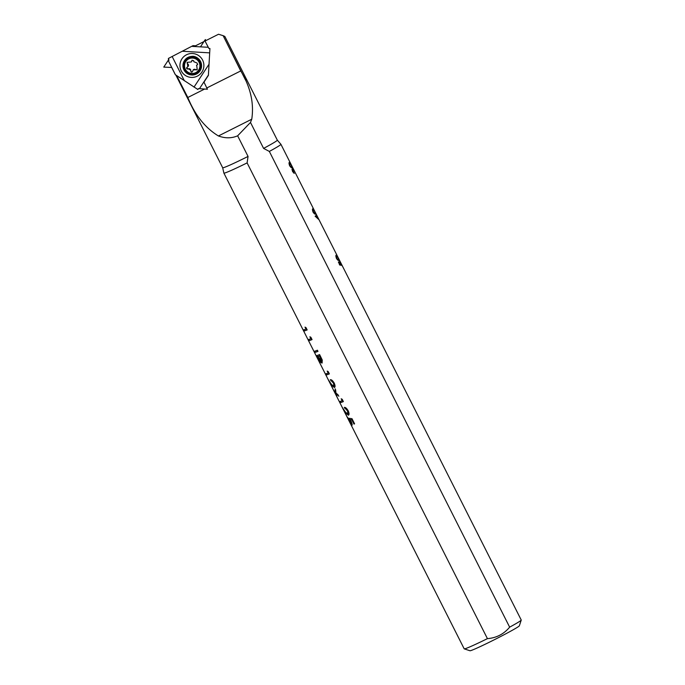 <?xml version="1.0" encoding="UTF-8"?>
<svg xmlns="http://www.w3.org/2000/svg" width="685" height="685" viewBox="0 0 685 685"><rect width="100%" height="100%" fill="white"/><g stroke="black" fill="none" stroke-linecap="round" stroke-linejoin="round"><path stroke-width="1.03" d="M351.328 424.22L350.489 420.992L348.905 418.278L351.987 418.672L354.59 423.827A31.947 1.396 153.2 0 1 353.974 424.066L351.816 419.794L350.181 419.605L351.011 421.052C352.124 423.604 352.424 425.034 351.893 425.351L349.127 421.01L347.578 417.174L349.247 421.095L351.328 424.22L351.825 423.964L351.362 424.212M339.315 401.564A31.947 1.396 -26.8 0 0 342.175 400.716L341.199 398.781L342.192 399.278L343.365 401.598A31.947 1.396 153.2 0 1 339.888 402.686L339.315 401.564M331.489 384.422L333.86 386.408L334.331 386.169L334.023 383.035L333.544 383.275L330.316 379.695C331.429 379.499 332.722 380.629 334.203 383.086C335.23 385.484 335.325 386.965 334.468 387.522L331.848 385.415L329.716 382.367L332.67 388.215A31.947 1.396 153.2 0 1 332.567 388.198L328.252 379.661L331.489 384.422M333.86 386.408L333.544 383.275M317.626 356.637A31.947 1.396 153.2 0 1 316.701 356.791L316.127 355.661A31.947 1.396 -26.8 0 0 319.604 354.573L322.233 359.967L322.121 363.033C321.119 362.964 320.015 361.594 318.79 358.949L320.195 363.718L317.626 356.637L318.114 356.457M307.993 339.554A31.947 1.396 -26.8 0 0 310.862 338.715L309.885 336.78L310.87 337.268L312.043 339.597A31.947 1.396 153.2 0 1 308.567 340.685L307.993 339.554M223.892 173.108L464.199 648.841A31.947 1.396 -26.8 0 0 464.259 648.875A31.947 1.396 -26.8 0 0 464.909 648.789A31.947 1.396 -26.8 0 0 487.42 638.634L247.114 162.902A31.947 1.396 153.2 0 1 223.892 173.108A31.947 1.396 153.2 0 1 223.884 173.091L222.676 167.748A30.611 1.336 153.2 0 1 222.676 167.748A30.611 1.336 153.2 0 0 248.056 156.428L237.644 135.81L250.487 122.444L263.597 148.405L269.342 151.428L509.649 627.16C503.835 634.096 496.419 637.923 487.42 638.634M303.113 329.896A31.947 1.396 -26.8 0 0 305.981 329.048L305.005 327.113L305.99 327.61L307.163 329.93A31.947 1.396 153.2 0 1 303.686 331.018L303.113 329.896M317.977 351.354A31.947 1.396 153.2 0 1 314.501 352.441L313.935 351.311A31.947 1.396 -26.8 0 0 317.412 350.223L317.977 351.354M325.324 373.864A31.947 1.396 -26.8 0 0 328.183 373.017L327.207 371.082L328.201 371.578L329.374 373.899A31.947 1.396 153.2 0 1 325.889 374.986L325.324 373.864M333.569 390.176L335.376 392.265L335.128 388.806L335.941 392.873L338.869 396.213L336.052 393.61L337.123 397.214L333.681 390.116M345.48 412.122L347.852 414.108L348.322 413.868L348.014 410.735L347.543 410.974L344.307 407.395C345.42 407.198 346.713 408.328 348.203 410.786C349.23 413.183 349.316 414.665 348.459 415.221L345.839 413.123L343.707 410.067L346.661 415.915A31.947 1.396 153.2 0 1 346.559 415.898L342.243 407.361L345.48 412.122M347.852 414.108L347.543 410.974M350.181 419.605L351.816 419.794M353.974 424.066L354.453 423.827L352.296 419.554M342.012 399.192L342.654 400.468L342.175 400.716M339.888 402.686L340.359 402.446L339.88 401.513M343.339 401.556A31.416 1.37 153.2 0 1 340.359 402.446M333.903 386.383L334.331 386.169M330.881 380.817L331.352 380.577L330.915 379.704M334.023 383.035L331.352 380.577M316.693 355.609L317.172 356.551A31.416 1.37 -26.8 0 0 318.088 356.397M316.701 356.791L317.172 356.551M318.876 358.906L318.636 357.827M310.69 337.183L311.332 338.467L310.862 338.715M308.567 340.685L309.038 340.445L308.558 339.503M312.017 339.546A31.416 1.37 153.2 0 1 309.038 340.445M464.259 648.875L469.97 650.75A27.683 1.207 -26.8 0 0 470.535 650.673A27.683 1.207 -26.8 0 0 497.139 638.317A27.683 1.207 -26.8 0 0 519.35 625.807L521.234 620.096A31.947 1.396 153.2 0 1 509.649 627.16M339.888 261.036A31.947 1.396 153.2 0 1 339.897 261.053L521.234 620.028A31.947 1.396 153.2 0 1 521.234 620.096M247.114 162.902L248.056 156.428M305.81 327.524L306.452 328.8L305.981 329.048M303.686 331.018L304.157 330.778L303.678 329.845M307.137 329.887A31.416 1.37 153.2 0 1 304.157 330.778M314.501 351.259L314.972 352.201L314.501 352.441M317.96 351.302A31.416 1.37 153.2 0 1 314.972 352.201M328.012 371.493L328.663 372.768L328.183 373.017M325.889 374.986L326.36 374.746L325.889 373.804M329.348 373.856A31.416 1.37 153.2 0 1 326.36 374.746M335.607 389.756L335.838 392.025L335.376 392.265M335.924 392.676L335.53 392.188M336.172 393.55L336.027 392.95M338.33 395.142L336.96 393.841M344.872 408.517L345.343 408.277L344.906 407.412M348.014 410.735L345.343 408.277M317.986 356.525L318.448 356.286A31.416 1.37 -26.8 0 0 320.041 355.695L321.231 358.058L322.018 361.663L321.565 361.903L317.986 356.525A31.947 1.396 -26.8 0 0 319.561 355.943L321.556 361.911L322.018 361.663M292.401 167.029A31.947 1.396 153.2 0 1 292.409 167.046L292.178 166.592A31.947 1.396 -26.8 0 0 292.17 166.575L280.918 144.295A31.947 1.396 153.2 0 1 269.342 151.428M292.409 167.046A31.947 1.396 153.2 0 1 292.418 167.063L315.913 213.574A31.947 1.396 -26.8 0 0 315.913 213.574L316.162 214.071A31.947 1.396 153.2 0 1 316.162 214.071L339.657 260.574A31.947 1.396 -26.8 0 1 339.666 260.6L339.906 261.071A31.947 1.396 153.2 0 1 339.906 261.071M263.597 148.405A30.611 1.336 -26.8 0 0 277.331 140.151A30.611 1.336 -26.8 0 0 277.322 140.142L280.91 144.287A31.947 1.396 153.2 0 1 280.918 144.295M289.404 162.362C289.584 161.865 290.157 162.593 291.108 164.537L291.99 167.482C291.673 168.108 290.885 167.525 289.635 165.744C288.899 163.612 288.83 162.482 289.404 162.362L289.498 162.302M312.831 208.745C313.019 208.249 313.584 208.976 314.543 210.92L315.417 213.866C315.1 214.491 314.321 213.908 313.062 212.127C312.334 209.987 312.257 208.865 312.831 208.745L312.925 208.685M336.258 255.128C336.446 254.632 337.011 255.359 337.97 257.303L338.852 260.249C338.536 260.874 337.748 260.291 336.489 258.51C335.761 256.37 335.684 255.248 336.258 255.128L336.352 255.068M339.435 260.848L341.986 265.712L339.777 261.524L341.335 265.181L339.931 265.138L338.373 262.047A31.947 1.396 -26.8 0 0 338.638 261.867L339.931 264.427L340.676 264.444L339.46 260.831M316.932 215.672A31.947 1.396 153.2 0 1 316.821 215.826L318.628 219.405L315.117 216.195A31.947 1.396 -26.8 0 0 316.393 215.244L315.956 214.371A31.947 1.396 -26.8 0 0 316.042 214.285L316.479 215.15A31.947 1.396 -26.8 0 0 316.59 214.996L316.932 215.672L316.196 215.415M292.075 168.895L292.889 169.495L292.555 167.953L294.618 171.687L292.906 168.63L293.848 171.156A31.947 1.396 153.2 0 1 293.694 171.276L292.418 169.572L292.82 171.336L294.31 173.348L292.555 171.533L292.101 168.878M237.644 135.81C231.65 138.404 225.237 138.456 218.412 135.964C205.157 127.881 194.96 115.063 187.818 97.493L176.644 75.555M245.898 79.306C246.9 79.049 246.797 79.34 245.607 80.188L225.904 41.186L240.735 70.932C250.504 87.064 254.178 103.161 251.755 119.224L250.487 122.444M320.041 355.695L319.561 355.943M246.489 79.297L224.843 36.451L223.147 35.671L225.904 41.186M223.147 35.671L218.524 34.25L205.02 41.032M203.933 41.571L194.103 46.511M168.741 59.235L168.818 59.938M168.93 60.408L168.416 59.398M289.669 163.33L290.157 163.081L291.108 164.537M313.096 209.713L313.584 209.464L314.543 210.92M336.523 256.096L337.011 255.847L337.97 257.303M340.676 264.444L339.4 264.701M316.821 215.826L316.333 216.083M292.418 169.572L291.964 169.803M293.968 172.671L293.522 172.903M291.142 167.063L291.647 166.806C291.425 167.311 290.842 166.892 289.892 165.539L289.609 165.693M314.578 213.446L315.074 213.189C314.852 213.694 314.269 213.275 313.328 211.922L313.036 212.067M338.005 259.829L338.51 259.572C338.287 260.077 337.696 259.658 336.755 258.305L336.463 258.45M315.665 216.64A31.416 1.37 -26.8 0 0 316.239 216.169L316.735 215.921L317.652 218.275M291.074 164.571L291.647 166.806M289.892 165.539L290.157 163.081M314.501 210.954L315.074 213.189M313.328 211.922L313.584 209.464M337.928 257.337L338.51 259.572M336.755 258.305L337.011 255.847M315.682 216.648L316.085 216.434A31.947 1.396 -26.8 0 0 316.735 215.921M317.874 218.164L316.085 216.434M185.327 69.219A7.723 7.706 39.4 0 1 192.656 58.071A7.723 7.706 39.4 0 1 198.667 70.007A7.723 7.706 39.4 0 1 185.327 69.219M191.398 72.096A0.848 0.848 -140.6 0 0 191.834 72.139L190.927 71.274A0.848 0.848 -140.6 0 0 192.391 71.779M192.502 71.582L193.196 69.939L197.203 69.656L196.706 65.203L197.742 64.356M196.749 65.152A1.712 1.704 -140.6 0 0 196.492 65.409L197.64 64.424L196.955 62.969L193.829 61.727L193.624 60.614L191.971 60.391L191.338 61.967L187.253 62.344L187.801 66.719L186.722 67.627M192.108 60.152L191.689 61.179M186.894 67.472L187.527 69.005L188.392 68.851L190.687 70.195L190.858 71.36M196.201 69.879L196.27 69.793A0.848 0.848 -140.6 0 0 197.237 69.613M195.139 69.442L196.27 69.793M195.191 69.391A1.712 1.704 -140.6 0 0 193.213 69.921M190.687 70.195L190.927 71.274M188.11 66.411A1.712 1.704 -140.6 0 0 187.87 64.005L187.818 64.056M190.738 70.144A1.712 1.704 -140.6 0 0 188.444 68.791L188.392 68.851M186.765 67.584A0.848 0.848 -140.6 0 0 187.587 68.928L188.444 68.791M187.288 62.301A0.848 0.848 -140.6 0 0 187.322 63.337L187.87 64.005M191.363 61.933L191.338 61.967A1.712 1.704 -140.6 0 0 191.731 61.119M193.016 45.647L168.347 58.473L193.016 45.647L195.525 45.792M192.391 46.409L208.274 47.282L204.704 40.406L205.397 39.559L205.911 40.578M164.52 67.147L164.177 66.471L163.766 67.096L171.687 67.481L175.326 74.699L197.854 89.495L198.436 88.605L207.435 89.23L207.041 88.442L206.553 89.178M207.041 88.442L203.967 82.132L208.394 75.376L209.927 48.498L208.865 48.429L208.274 47.282M184.385 80.787L172.2 56.59M208.959 64.33L194.009 87.106M182.775 51.281L209.61 52.856M202.597 60.092A11.979 11.953 -140.6 0 0 181.902 58.876A11.979 11.953 -140.6 0 0 191.235 77.405A11.979 11.953 -140.6 0 0 202.597 60.092M168.347 58.473L168.827 59.424L164.177 66.471M200.499 46.82L204.361 40.92L204.978 40.954M204.704 40.406L204.361 40.92M246.446 79.212L277.331 140.151M251.755 119.224L218.412 135.964M320.751 358.298L321.231 358.058M187.818 97.493L204.644 89.041M206.802 87.963L240.735 70.932M200.585 61.53A9.325 9.307 39.4 0 1 192.553 75.007A9.325 9.307 39.4 0 1 182.955 65.966A9.325 9.307 39.4 0 1 200.585 61.53M191.954 57.018A8.751 8.734 39.4 0 1 194.994 74.049A8.751 8.734 39.4 0 1 184.419 69.673A8.751 8.734 39.4 0 1 191.954 57.018M175.411 74.759L168.185 60.4M208.42 75.033L199.463 88.673M175.848 75.042L222.685 167.756M289.31 163.253L289.806 162.996M312.737 209.636L313.242 209.379M336.172 256.019L336.669 255.762M191.971 56.367C186.277 56.855 183.272 60.314 182.964 66.728C184.008 71.985 187.202 74.759 192.536 75.059L197.134 73.706L201.407 67.695C202.666 60.152 195.91 55.665 191.971 56.367"/></g></svg>
